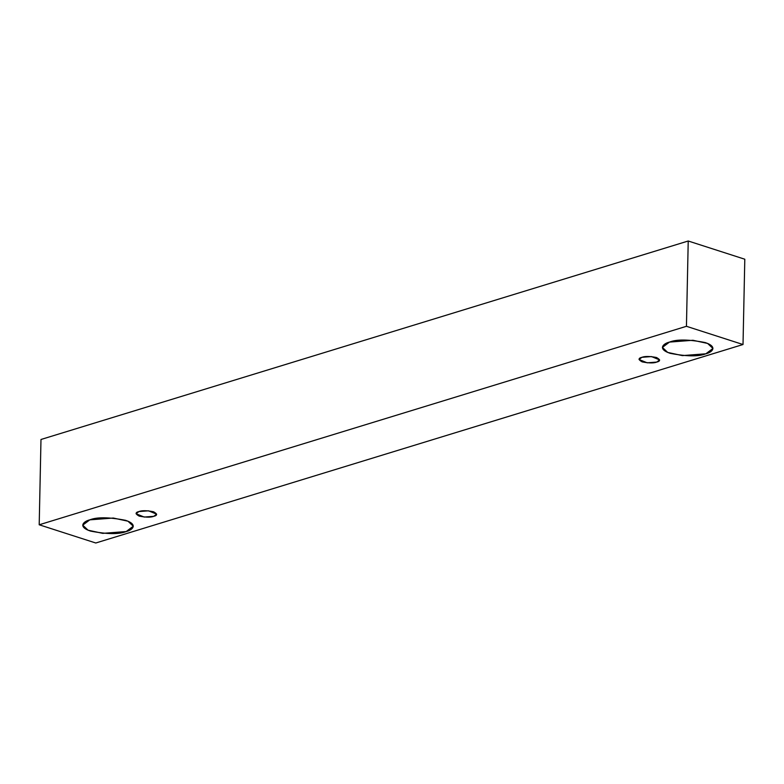 <?xml version="1.0" encoding="UTF-8"?>
<svg xmlns="http://www.w3.org/2000/svg" width="784" height="784" viewBox="0 0 784 784"><rect width="100%" height="100%" fill="white"/><g stroke="black" fill="none" stroke-linecap="round" stroke-linejoin="round"><path stroke-width="1.18" d="M743.016 344.519L95.775 542.998L39.2 524.78L40.984 439.481L39.2 524.78L686.441 326.301L688.225 241.002L40.984 439.481L688.225 241.002L686.441 326.301L743.016 344.519L744.8 259.22L743.016 344.519L686.441 326.301L39.2 524.78L95.775 542.998L743.016 344.519M744.8 259.22L688.225 241.002L744.8 259.22M89.827 519.841C97.089 516.97 108.996 517.126 125.558 520.311C138.778 524.721 132.055 530.209 126.195 531.552C118.933 534.423 107.026 534.267 90.464 531.082C77.244 526.672 83.966 521.184 89.827 519.841L82.741 525.162L88.063 530.19L102.724 533.355L126.195 531.552L133.28 526.221L127.968 521.203L113.308 518.038L89.827 519.841M669.487 342.089C676.749 339.207 688.656 339.364 705.218 342.559C718.438 346.969 711.715 352.457 705.855 353.79C698.593 356.671 686.686 356.514 670.124 353.319C656.904 348.909 663.627 343.421 669.487 342.089L662.402 347.41L667.713 352.428L682.384 355.603L705.855 353.79L712.94 348.468L707.619 343.441L692.958 340.276L669.487 342.089M641.92 357.308C644.879 356.142 649.73 356.201 656.482 357.504C660.451 359.65 660.54 361.179 656.737 362.081C653.778 363.257 648.927 363.188 642.184 361.885C638.205 359.738 638.117 358.21 641.92 357.308L639.038 359.484L647.172 362.816L656.737 362.081L659.628 359.915L651.484 356.573L641.92 357.308M138.944 511.55C141.904 510.384 146.755 510.443 153.497 511.746C157.476 513.902 157.564 515.421 153.762 516.323C150.802 517.499 145.951 517.43 139.209 516.127C135.23 513.981 135.142 512.452 138.944 511.55L136.063 513.726L144.197 517.058L153.762 516.323L156.643 514.157L148.509 510.815L138.944 511.55"/></g></svg>
